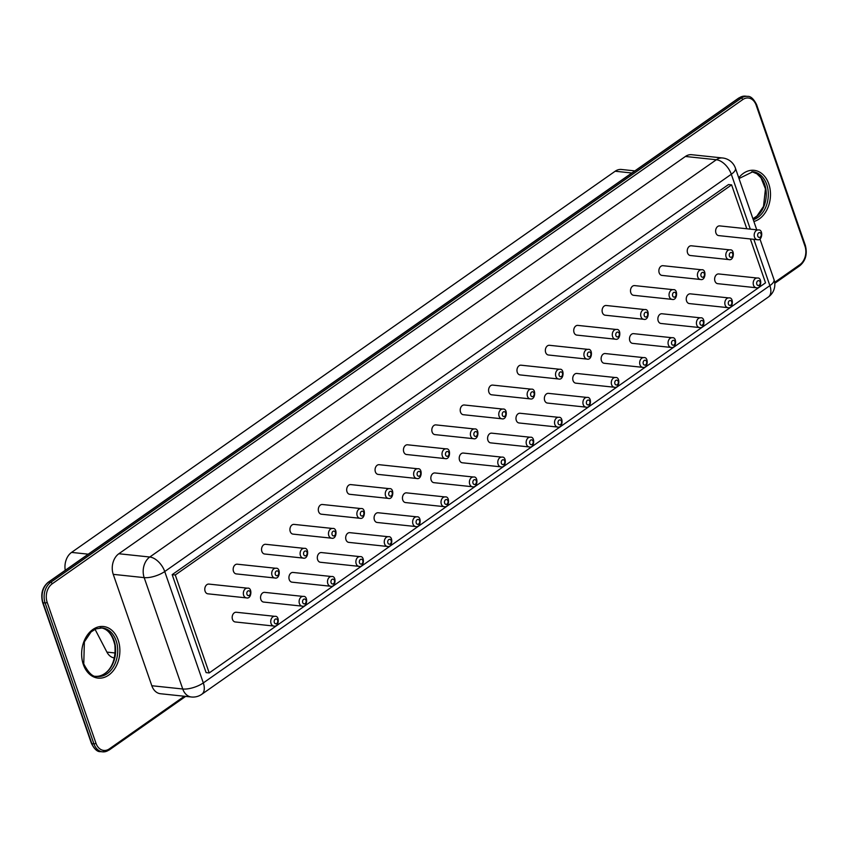 <?xml version="1.0" encoding="UTF-8"?>
<svg xmlns="http://www.w3.org/2000/svg" width="848" height="848" viewBox="0 0 848 848"><rect width="100%" height="100%" fill="white"/><g stroke="black" fill="none" stroke-linecap="round" stroke-linejoin="round"><path stroke-width="1.27" d="M65.254 570.28A15.264 11.194 -84 0 1 71.561 552.408L615.171 171.232A15.264 11.194 -84 0 1 621.425 169.473L634.845 170.893M114.385 657.963A15.264 11.194 -84 0 1 106.912 652.112L95.029 629.269M753.84 239.327L769.878 285.628L203.308 682.916A15.264 5.586 160.9 0 1 182.744 689L151.813 685.735A15.264 11.194 -84 0 0 160.452 693.728L191.383 696.992A15.264 11.194 -84 0 1 182.744 689L144.181 577.626A15.264 11.194 -84 0 1 149.778 557.019L118.847 553.744L685.417 156.467A15.264 11.194 96 0 1 691.671 154.707L722.602 157.982A15.264 11.194 -84 0 0 716.348 159.742L685.417 156.467M118.847 553.744A15.264 11.194 96 0 0 113.24 574.35L151.813 685.735M750.332 238.956L765.521 282.84L209.191 672.941L206.106 672.612L172.176 574.647L728.506 184.557L731.601 184.875L746.802 228.759M209.191 672.941L175.271 574.976L172.176 574.647M175.271 574.976L731.601 184.875M756.278 287.748L717.715 283.667A4.887 3.583 -84 0 1 714.949 281.112A4.887 3.583 -84 0 1 715.352 276.151A4.887 3.583 -84 0 1 718.744 273.957L757.306 278.038C762.394 276.978 761.578 289.327 756.278 287.748A4.887 3.583 -84 0 1 753.512 285.193A4.887 3.583 -84 0 1 753.914 280.232A4.887 3.583 -84 0 1 757.306 278.038M727.902 307.654L689.339 303.573A4.887 3.583 -84 0 1 686.573 301.008A4.887 3.583 -84 0 1 686.965 296.047A4.887 3.583 -84 0 1 690.357 293.853L728.93 297.934C734.008 296.885 733.202 309.223 727.902 307.654A4.887 3.583 -84 0 1 725.135 305.089A4.887 3.583 -84 0 1 725.538 300.128A4.887 3.583 -84 0 1 728.93 297.934M699.515 327.551L660.952 323.47A4.887 3.583 -84 0 1 658.186 320.915A4.887 3.583 -84 0 1 658.589 315.954A4.887 3.583 -84 0 1 661.981 313.76L700.543 317.841C705.631 316.781 704.815 329.119 699.515 327.551A4.887 3.583 -84 0 1 696.749 324.996A4.887 3.583 -84 0 1 697.151 320.035A4.887 3.583 -84 0 1 700.543 317.841M671.139 347.447L632.576 343.366A4.887 3.583 -84 0 1 629.81 340.811A4.887 3.583 -84 0 1 630.212 335.85A4.887 3.583 -84 0 1 633.604 333.656L672.167 337.737C677.255 336.677 676.439 349.026 671.139 347.447A4.887 3.583 -84 0 1 668.372 344.892A4.887 3.583 -84 0 1 668.775 339.931A4.887 3.583 -84 0 1 672.167 337.737M642.763 367.354L604.2 363.273A4.887 3.583 -84 0 1 601.433 360.718A4.887 3.583 -84 0 1 601.826 355.747A4.887 3.583 -84 0 1 605.218 353.552L643.78 357.633C648.868 356.584 648.063 368.922 642.763 367.354A4.887 3.583 -84 0 1 639.996 364.788A4.887 3.583 -84 0 1 640.388 359.828A4.887 3.583 -84 0 1 643.78 357.633M614.376 387.25L575.813 383.169A4.887 3.583 -84 0 1 573.047 380.614A4.887 3.583 -84 0 1 573.449 375.653A4.887 3.583 -84 0 1 576.841 373.459L615.404 377.54C620.492 376.48 619.676 388.819 614.376 387.25A4.887 3.583 -84 0 1 611.609 384.695A4.887 3.583 -84 0 1 612.012 379.734A4.887 3.583 -84 0 1 615.404 377.54M586 407.146L547.437 403.065A4.887 3.583 -84 0 1 544.67 400.51A4.887 3.583 -84 0 1 545.073 395.55A4.887 3.583 -84 0 1 548.465 393.355L587.028 397.436C592.116 396.376 591.3 408.725 586 407.146A4.887 3.583 -84 0 1 583.233 404.591A4.887 3.583 -84 0 1 583.636 399.631A4.887 3.583 -84 0 1 587.028 397.436M557.613 427.053L519.05 422.972A4.887 3.583 -84 0 1 516.294 420.417A4.887 3.583 -84 0 1 516.686 415.446A4.887 3.583 -84 0 1 520.078 413.262L558.641 417.333C563.729 416.283 562.924 428.622 557.613 427.053A4.887 3.583 -84 0 1 554.857 424.488A4.887 3.583 -84 0 1 555.249 419.527A4.887 3.583 -84 0 1 558.641 417.333M529.237 446.949L490.674 442.868A4.887 3.583 -84 0 1 487.907 440.313A4.887 3.583 -84 0 1 488.31 435.353A4.887 3.583 -84 0 1 491.702 433.158L530.265 437.239C535.353 436.179 534.537 448.528 529.237 446.949A4.887 3.583 -84 0 1 526.47 444.394A4.887 3.583 -84 0 1 526.873 439.434A4.887 3.583 -84 0 1 530.265 437.239M500.861 466.845L462.298 462.775A4.887 3.583 -84 0 1 459.531 460.21A4.887 3.583 -84 0 1 459.934 455.249A4.887 3.583 -84 0 1 463.326 453.055L501.889 457.136C506.966 456.076 506.161 468.425 500.861 466.845A4.887 3.583 -84 0 1 498.094 464.291A4.887 3.583 -84 0 1 498.497 459.33A4.887 3.583 -84 0 1 501.889 457.136M472.474 486.752L433.911 482.671A4.887 3.583 -84 0 1 431.155 480.116A4.887 3.583 -84 0 1 431.547 475.156A4.887 3.583 -84 0 1 434.939 472.961L473.502 477.032C478.59 475.982 477.784 488.321 472.474 486.752A4.887 3.583 -84 0 1 469.718 484.187A4.887 3.583 -84 0 1 470.11 479.226A4.887 3.583 -84 0 1 473.502 477.032M444.098 506.648L405.535 502.567A4.887 3.583 -84 0 1 402.768 500.013A4.887 3.583 -84 0 1 403.171 495.052A4.887 3.583 -84 0 1 406.563 492.858L445.126 496.939C450.214 495.879 449.398 508.228 444.098 506.648A4.887 3.583 -84 0 1 441.331 504.094A4.887 3.583 -84 0 1 441.734 499.133A4.887 3.583 -84 0 1 445.126 496.939M415.721 526.544L377.159 522.474A4.887 3.583 -84 0 1 374.392 519.909A4.887 3.583 -84 0 1 374.795 514.948A4.887 3.583 -84 0 1 378.187 512.754L416.75 516.835C421.827 515.775 421.021 528.124 415.721 526.544A4.887 3.583 -84 0 1 412.955 523.99A4.887 3.583 -84 0 1 413.358 519.029A4.887 3.583 -84 0 1 416.75 516.835M387.335 546.451L348.772 542.37A4.887 3.583 -84 0 1 346.005 539.816A4.887 3.583 -84 0 1 346.408 534.855A4.887 3.583 -84 0 1 349.8 532.661L388.363 536.731C393.451 535.682 392.645 548.02 387.335 546.451A4.887 3.583 -84 0 1 384.579 543.886A4.887 3.583 -84 0 1 384.971 538.925A4.887 3.583 -84 0 1 388.363 536.731M358.958 566.347L320.396 562.266A4.887 3.583 -84 0 1 317.629 559.712A4.887 3.583 -84 0 1 318.032 554.751A4.887 3.583 -84 0 1 321.424 552.557L359.987 556.638C365.075 555.578 364.258 567.927 358.958 566.347A4.887 3.583 -84 0 1 356.192 563.793A4.887 3.583 -84 0 1 356.595 558.832A4.887 3.583 -84 0 1 359.987 556.638M330.582 586.244L292.019 582.173A4.887 3.583 -84 0 1 289.253 579.608A4.887 3.583 -84 0 1 289.645 574.647A4.887 3.583 -84 0 1 293.037 572.453L331.61 576.534C336.688 575.474 335.882 587.823 330.582 586.244A4.887 3.583 -84 0 1 327.816 583.689A4.887 3.583 -84 0 1 328.218 578.728A4.887 3.583 -84 0 1 331.61 576.534M302.195 606.15L263.633 602.069A4.887 3.583 -84 0 1 260.866 599.515A4.887 3.583 -84 0 1 261.269 594.554A4.887 3.583 -84 0 1 264.661 592.36L303.224 596.43C308.312 595.381 307.495 607.719 302.195 606.15A4.887 3.583 -84 0 1 299.429 603.585A4.887 3.583 -84 0 1 299.832 598.624A4.887 3.583 -84 0 1 303.224 596.43M273.819 626.047L235.256 621.966A4.887 3.583 -84 0 1 232.49 619.411A4.887 3.583 -84 0 1 232.893 614.45A4.887 3.583 -84 0 1 236.285 612.256L274.847 616.337C279.935 615.277 279.119 627.626 273.819 626.047A4.887 3.583 -84 0 1 271.053 623.492A4.887 3.583 -84 0 1 271.455 618.531A4.887 3.583 -84 0 1 274.847 616.337M757.275 239.687L718.712 235.606A4.887 3.583 -84 0 1 715.945 233.052A4.887 3.583 -84 0 1 716.337 228.091A4.887 3.583 -84 0 1 719.74 225.897L758.303 229.978C763.38 228.918 762.575 241.267 757.275 239.687A4.887 3.583 -84 0 1 754.508 237.133A4.887 3.583 -84 0 1 754.911 232.172A4.887 3.583 -84 0 1 758.303 229.978M728.888 259.583L690.325 255.513A4.887 3.583 -84 0 1 687.558 252.948A4.887 3.583 -84 0 1 687.961 247.987A4.887 3.583 -84 0 1 691.353 245.793L729.916 249.874C735.004 248.814 734.188 261.163 728.888 259.583A4.887 3.583 -84 0 1 726.121 257.029A4.887 3.583 -84 0 1 726.524 252.068A4.887 3.583 -84 0 1 729.916 249.874M700.512 279.49L661.949 275.409A4.887 3.583 -84 0 1 659.182 272.855A4.887 3.583 -84 0 1 659.585 267.894A4.887 3.583 -84 0 1 662.977 265.7L701.54 269.781C706.628 268.721 705.812 281.059 700.512 279.49A4.887 3.583 -84 0 1 697.745 276.936A4.887 3.583 -84 0 1 698.148 271.964A4.887 3.583 -84 0 1 701.54 269.781M672.135 299.386L633.573 295.305A4.887 3.583 -84 0 1 630.806 292.751A4.887 3.583 -84 0 1 631.198 287.79A4.887 3.583 -84 0 1 634.59 285.596L673.164 289.677C678.241 288.617 677.435 300.966 672.135 299.386A4.887 3.583 -84 0 1 669.369 296.832A4.887 3.583 -84 0 1 669.761 291.871A4.887 3.583 -84 0 1 673.164 289.677M643.749 319.293L605.186 315.212A4.887 3.583 -84 0 1 602.419 312.647A4.887 3.583 -84 0 1 602.822 307.686A4.887 3.583 -84 0 1 606.214 305.492L644.777 309.573C649.865 308.524 649.049 320.862 643.749 319.293A4.887 3.583 -84 0 1 640.982 316.728A4.887 3.583 -84 0 1 641.385 311.767A4.887 3.583 -84 0 1 644.777 309.573M615.372 339.189L576.81 335.108A4.887 3.583 -84 0 1 574.043 332.554A4.887 3.583 -84 0 1 574.446 327.593A4.887 3.583 -84 0 1 577.838 325.399L616.401 329.48C621.489 328.42 620.672 340.758 615.372 339.189A4.887 3.583 -84 0 1 612.606 336.635A4.887 3.583 -84 0 1 613.009 331.674A4.887 3.583 -84 0 1 616.401 329.48M586.996 359.086L548.423 355.005A4.887 3.583 -84 0 1 545.667 352.45A4.887 3.583 -84 0 1 546.059 347.489A4.887 3.583 -84 0 1 549.451 345.295L588.014 349.376C593.102 348.316 592.296 360.665 586.996 359.086A4.887 3.583 -84 0 1 584.23 356.531A4.887 3.583 -84 0 1 584.622 351.57A4.887 3.583 -84 0 1 588.014 349.376M558.609 378.992L520.047 374.911A4.887 3.583 -84 0 1 517.28 372.346A4.887 3.583 -84 0 1 517.683 367.385A4.887 3.583 -84 0 1 521.075 365.191L559.638 369.272C564.726 368.223 563.909 380.561 558.609 378.992A4.887 3.583 -84 0 1 555.843 376.427A4.887 3.583 -84 0 1 556.246 371.466A4.887 3.583 -84 0 1 559.638 369.272M530.233 398.889L491.67 394.808A4.887 3.583 -84 0 1 488.904 392.253A4.887 3.583 -84 0 1 489.307 387.292A4.887 3.583 -84 0 1 492.699 385.098L531.261 389.179C536.339 388.119 535.533 400.457 530.233 398.889A4.887 3.583 -84 0 1 527.467 396.334A4.887 3.583 -84 0 1 527.869 391.373A4.887 3.583 -84 0 1 531.261 389.179M501.846 418.785L463.284 414.704A4.887 3.583 -84 0 1 460.528 412.149A4.887 3.583 -84 0 1 460.92 407.188A4.887 3.583 -84 0 1 464.312 404.994L502.875 409.075C507.963 408.015 507.157 420.364 501.846 418.785A4.887 3.583 -84 0 1 499.09 416.23A4.887 3.583 -84 0 1 499.483 411.269A4.887 3.583 -84 0 1 502.875 409.075M473.47 438.692L434.907 434.611A4.887 3.583 -84 0 1 432.141 432.056A4.887 3.583 -84 0 1 432.544 427.085A4.887 3.583 -84 0 1 435.936 424.901L474.498 428.971C479.586 427.922 478.77 440.26 473.47 438.692A4.887 3.583 -84 0 1 470.704 436.126A4.887 3.583 -84 0 1 471.106 431.166A4.887 3.583 -84 0 1 474.498 428.971M445.094 458.588L406.531 454.507A4.887 3.583 -84 0 1 403.765 451.952A4.887 3.583 -84 0 1 404.167 446.991A4.887 3.583 -84 0 1 407.559 444.797L446.122 448.878C451.2 447.818 450.394 460.157 445.094 458.588A4.887 3.583 -84 0 1 442.327 456.033A4.887 3.583 -84 0 1 442.73 451.072A4.887 3.583 -84 0 1 446.122 448.878M416.707 478.484L378.144 474.403A4.887 3.583 -84 0 1 375.378 471.848A4.887 3.583 -84 0 1 375.781 466.888A4.887 3.583 -84 0 1 379.173 464.693L417.735 468.774C422.823 467.714 422.018 480.063 416.707 478.484A4.887 3.583 -84 0 1 413.951 475.929A4.887 3.583 -84 0 1 414.343 470.969A4.887 3.583 -84 0 1 417.735 468.774M388.331 498.391L349.768 494.31A4.887 3.583 -84 0 1 347.002 491.755A4.887 3.583 -84 0 1 347.404 486.784A4.887 3.583 -84 0 1 350.796 484.6L389.359 488.671C394.447 487.621 393.631 499.96 388.331 498.391A4.887 3.583 -84 0 1 385.564 495.826A4.887 3.583 -84 0 1 385.967 490.865A4.887 3.583 -84 0 1 389.359 488.671M359.955 518.287L321.392 514.206A4.887 3.583 -84 0 1 318.625 511.651A4.887 3.583 -84 0 1 319.018 506.691A4.887 3.583 -84 0 1 322.42 504.496L360.983 508.577C366.06 507.517 365.255 519.866 359.955 518.287A4.887 3.583 -84 0 1 357.188 515.732A4.887 3.583 -84 0 1 357.591 510.772A4.887 3.583 -84 0 1 360.983 508.577M331.568 538.183L293.005 534.113A4.887 3.583 -84 0 1 290.239 531.548A4.887 3.583 -84 0 1 290.641 526.587A4.887 3.583 -84 0 1 294.033 524.393L332.596 528.474C337.684 527.414 336.868 539.763 331.568 538.183A4.887 3.583 -84 0 1 328.801 535.629A4.887 3.583 -84 0 1 329.204 530.668A4.887 3.583 -84 0 1 332.596 528.474M303.192 558.09L264.629 554.009A4.887 3.583 -84 0 1 261.862 551.454A4.887 3.583 -84 0 1 262.265 546.494A4.887 3.583 -84 0 1 265.657 544.299L304.22 548.37C309.308 547.32 308.492 559.659 303.192 558.09A4.887 3.583 -84 0 1 300.425 555.525A4.887 3.583 -84 0 1 300.828 550.564A4.887 3.583 -84 0 1 304.22 548.37M274.816 577.986L236.253 573.905A4.887 3.583 -84 0 1 233.486 571.351A4.887 3.583 -84 0 1 233.878 566.39A4.887 3.583 -84 0 1 237.27 564.196L275.833 568.277C280.921 567.217 280.116 579.566 274.816 577.986A4.887 3.583 -84 0 1 272.049 575.432A4.887 3.583 -84 0 1 272.441 570.471A4.887 3.583 -84 0 1 275.833 568.277M246.429 597.882L207.866 593.812A4.887 3.583 -84 0 1 205.099 591.247A4.887 3.583 -84 0 1 205.502 586.286A4.887 3.583 -84 0 1 208.894 584.092L247.457 588.173C252.545 587.113 251.729 599.462 246.429 597.882A4.887 3.583 -84 0 1 243.662 595.328A4.887 3.583 -84 0 1 244.065 590.367A4.887 3.583 -84 0 1 247.457 588.173M631.845 172.992L615.171 171.232M88.234 554.168L71.561 552.408M115.169 652.981L106.912 652.112M185.659 696.388L109.212 749.992A1.526 0.869 -125 0 0 109.371 748.848A13.738 10.081 -84 0 1 95.962 743.24A1.526 0.562 -19.1 0 1 93.905 743.844L91.849 743.632A1.526 0.562 160.9 0 1 91.425 743.41L42.633 602.504A1.526 0.562 160.9 0 0 43.057 602.727L45.114 602.949L93.905 743.844A15.264 11.194 -84 0 0 102.544 751.837L109.212 749.992A1.526 0.869 -125 0 1 108.798 750.088A15.264 11.194 -84 0 1 102.544 751.837L100.488 751.625A15.264 11.194 -84 0 1 91.849 743.632L43.057 602.727A15.264 11.194 -84 0 1 48.654 582.12L739.202 97.912A1.526 0.869 -125 0 0 738.788 98.008A1.526 0.869 -125 0 0 738.555 98.368M95.962 743.24L47.17 602.334A1.526 0.562 -19.1 0 1 45.114 602.949A15.264 11.194 -84 0 1 50.71 582.343L48.654 582.12A1.526 0.869 -125 0 0 48.241 582.216A1.526 0.869 -125 0 0 48.007 582.608M47.17 602.334A13.738 10.081 -84 0 1 52.216 583.795A1.526 0.869 55 0 0 50.71 582.343L741.258 98.135L739.202 97.912A15.264 11.194 -84 0 1 745.456 96.163L738.788 98.008L48.241 582.216C42.358 587.176 40.492 593.939 42.633 602.504M752.929 218.742L756.935 216.06L763.507 206.414L765.447 188.913L761.006 177.826L756.925 173.819L751.858 171.667A24.412 17.914 -84 0 1 766.253 193.439A24.412 17.914 -84 0 1 752.96 218.837M101.283 627.859A24.412 17.914 -84 0 1 115.487 653.872A24.412 17.914 -84 0 1 96.153 676.333M52.216 583.795L742.753 99.587A1.526 0.869 55 0 0 741.258 98.135A15.264 11.194 -84 0 1 747.512 96.375L745.456 96.163M739.011 178.546L752.897 171.731A24.412 17.914 -84 0 1 768.32 194.16A24.412 17.914 -84 0 1 753.278 219.727M102.301 627.923A24.412 17.914 -84 0 1 117.554 654.084A24.412 17.914 -84 0 1 97.17 676.481C92.983 677.245 88.51 673.058 83.761 663.92L84.376 641.883L91.043 631.961L95.866 628.898L102.301 627.923M742.753 99.587A13.738 10.081 -84 0 1 756.162 105.194L804.953 246.1A13.738 10.081 -84 0 1 799.918 264.64L774.669 282.342M756.151 104.368A1.526 0.562 160.9 0 1 756.575 104.59A1.526 0.562 160.9 0 1 756.162 105.194M804.943 245.273A1.526 0.562 160.9 0 1 805.367 245.496A1.526 0.562 160.9 0 1 804.953 246.1M799.346 265.88A1.526 0.869 -125 0 0 799.759 265.784A1.526 0.869 -125 0 0 799.918 264.64M184.376 696.25L109.371 748.848M738.756 177.815A25.938 19.038 -84 0 1 768.776 183.91A25.938 19.038 -84 0 1 753.883 221.498M83.348 664.525A25.938 19.038 -84 0 1 102.64 626.449A25.938 19.038 -84 0 1 116.314 665.966A25.938 19.038 -84 0 1 83.348 664.525M759.935 238.977L773.991 279.543A15.264 5.586 -19.1 0 1 769.878 285.628A15.264 8.734 55 0 1 768.33 297.033L201.75 694.311A15.264 8.734 55 0 0 203.308 682.916L164.735 571.531A15.264 8.734 -125 0 0 149.778 557.019L716.348 159.742A15.264 8.734 -125 0 1 731.305 174.253A15.264 5.586 -19.1 0 0 735.417 168.169A15.264 15.264 0 0 0 722.602 157.982M750.31 229.13L731.305 174.253L164.735 571.531A15.264 5.586 160.9 0 1 144.181 577.626L113.24 574.35M756.798 284.218A2.438 1.791 -84 0 1 758.621 280.635A2.438 1.791 -84 0 1 759.903 284.356A2.438 1.791 -84 0 1 756.798 284.218M728.421 304.114A2.438 1.791 -84 0 1 730.234 300.531A2.438 1.791 -84 0 1 731.527 304.252A2.438 1.791 -84 0 1 728.421 304.114M700.045 324.021A2.438 1.791 -84 0 1 701.858 320.438A2.438 1.791 -84 0 1 703.14 324.148A2.438 1.791 -84 0 1 700.045 324.021M671.658 343.917A2.438 1.791 -84 0 1 673.482 340.334A2.438 1.791 -84 0 1 674.764 344.055A2.438 1.791 -84 0 1 671.658 343.917M643.282 363.813A2.438 1.791 -84 0 1 645.095 360.23A2.438 1.791 -84 0 1 646.388 363.951A2.438 1.791 -84 0 1 643.282 363.813M614.906 383.72A2.438 1.791 -84 0 1 616.719 380.137A2.438 1.791 -84 0 1 618.001 383.847A2.438 1.791 -84 0 1 614.906 383.72M586.519 403.616A2.438 1.791 -84 0 1 588.342 400.033A2.438 1.791 -84 0 1 589.625 403.754A2.438 1.791 -84 0 1 586.519 403.616M558.143 423.512A2.438 1.791 -84 0 1 559.956 419.93A2.438 1.791 -84 0 1 561.249 423.65A2.438 1.791 -84 0 1 558.143 423.512M529.767 443.419A2.438 1.791 -84 0 1 531.579 439.836A2.438 1.791 -84 0 1 532.862 443.546A2.438 1.791 -84 0 1 529.767 443.419M501.38 463.315A2.438 1.791 -84 0 1 503.193 459.733A2.438 1.791 -84 0 1 504.486 463.453A2.438 1.791 -84 0 1 501.38 463.315M473.004 483.212A2.438 1.791 -84 0 1 474.816 479.629A2.438 1.791 -84 0 1 476.11 483.349A2.438 1.791 -84 0 1 473.004 483.212M444.628 503.118A2.438 1.791 -84 0 1 446.44 499.536A2.438 1.791 -84 0 1 447.723 503.256A2.438 1.791 -84 0 1 444.628 503.118M416.241 523.015A2.438 1.791 -84 0 1 418.053 519.432A2.438 1.791 -84 0 1 419.347 523.152A2.438 1.791 -84 0 1 416.241 523.015M387.865 542.911A2.438 1.791 -84 0 1 389.677 539.328A2.438 1.791 -84 0 1 390.97 543.049A2.438 1.791 -84 0 1 387.865 542.911M359.478 562.818A2.438 1.791 -84 0 1 361.301 559.235A2.438 1.791 -84 0 1 362.584 562.955A2.438 1.791 -84 0 1 359.478 562.818M331.102 582.714A2.438 1.791 -84 0 1 332.914 579.131A2.438 1.791 -84 0 1 334.207 582.852A2.438 1.791 -84 0 1 331.102 582.714M302.725 602.621A2.438 1.791 -84 0 1 304.538 599.027A2.438 1.791 -84 0 1 305.821 602.748A2.438 1.791 -84 0 1 302.725 602.621M274.339 622.517A2.438 1.791 -84 0 1 276.162 618.934A2.438 1.791 -84 0 1 277.444 622.655A2.438 1.791 -84 0 1 274.339 622.517M757.794 236.157A2.438 1.791 -84 0 1 759.607 232.575A2.438 1.791 -84 0 1 760.9 236.295A2.438 1.791 -84 0 1 757.794 236.157M729.418 256.054A2.438 1.791 -84 0 1 731.23 252.471A2.438 1.791 -84 0 1 732.513 256.191A2.438 1.791 -84 0 1 729.418 256.054M701.031 275.96A2.438 1.791 -84 0 1 702.854 272.367A2.438 1.791 -84 0 1 704.137 276.088A2.438 1.791 -84 0 1 701.031 275.96M672.655 295.857A2.438 1.791 -84 0 1 674.467 292.274A2.438 1.791 -84 0 1 675.761 295.994A2.438 1.791 -84 0 1 672.655 295.857M644.279 315.753A2.438 1.791 -84 0 1 646.091 312.17A2.438 1.791 -84 0 1 647.374 315.891A2.438 1.791 -84 0 1 644.279 315.753M615.892 335.66A2.438 1.791 -84 0 1 617.715 332.077A2.438 1.791 -84 0 1 618.998 335.787A2.438 1.791 -84 0 1 615.892 335.66M587.516 355.556A2.438 1.791 -84 0 1 589.328 351.973A2.438 1.791 -84 0 1 590.621 355.694A2.438 1.791 -84 0 1 587.516 355.556M559.139 375.452A2.438 1.791 -84 0 1 560.952 371.869A2.438 1.791 -84 0 1 562.235 375.59A2.438 1.791 -84 0 1 559.139 375.452M530.753 395.359A2.438 1.791 -84 0 1 532.565 391.776A2.438 1.791 -84 0 1 533.858 395.486A2.438 1.791 -84 0 1 530.753 395.359M502.376 415.255A2.438 1.791 -84 0 1 504.189 411.672A2.438 1.791 -84 0 1 505.482 415.393A2.438 1.791 -84 0 1 502.376 415.255M474 435.151A2.438 1.791 -84 0 1 475.813 431.568A2.438 1.791 -84 0 1 477.095 435.289A2.438 1.791 -84 0 1 474 435.151M445.613 455.058A2.438 1.791 -84 0 1 447.426 451.475A2.438 1.791 -84 0 1 448.719 455.185A2.438 1.791 -84 0 1 445.613 455.058M417.237 474.954A2.438 1.791 -84 0 1 419.05 471.371A2.438 1.791 -84 0 1 420.343 475.092A2.438 1.791 -84 0 1 417.237 474.954M388.85 494.85A2.438 1.791 -84 0 1 390.674 491.268A2.438 1.791 -84 0 1 391.956 494.988A2.438 1.791 -84 0 1 388.85 494.85M360.474 514.757A2.438 1.791 -84 0 1 362.287 511.174A2.438 1.791 -84 0 1 363.58 514.895A2.438 1.791 -84 0 1 360.474 514.757M332.098 534.653A2.438 1.791 -84 0 1 333.911 531.071A2.438 1.791 -84 0 1 335.193 534.791A2.438 1.791 -84 0 1 332.098 534.653M303.711 554.55A2.438 1.791 -84 0 1 305.534 550.967A2.438 1.791 -84 0 1 306.817 554.687A2.438 1.791 -84 0 1 303.711 554.55M275.335 574.456A2.438 1.791 -84 0 1 277.148 570.874A2.438 1.791 -84 0 1 278.441 574.594A2.438 1.791 -84 0 1 275.335 574.456M246.959 594.353A2.438 1.791 -84 0 1 248.771 590.77A2.438 1.791 -84 0 1 250.054 594.49A2.438 1.791 -84 0 1 246.959 594.353M100.488 751.625C97.467 751.996 94.446 749.261 91.425 743.41M100.244 627.7C107.495 628.58 112.371 634.378 114.862 645.105C116.854 667.948 103.562 677.435 95.103 676.269M774.775 283.306L799.759 265.784C805.632 260.824 807.508 254.061 805.367 245.496L756.575 104.59C753.607 98.781 750.586 96.047 747.512 96.375M735.417 168.169L756.766 229.819M768.33 297.033A15.264 15.264 0 0 0 773.991 279.543M191.383 696.992A15.264 15.264 0 0 0 201.75 694.311"/></g></svg>
